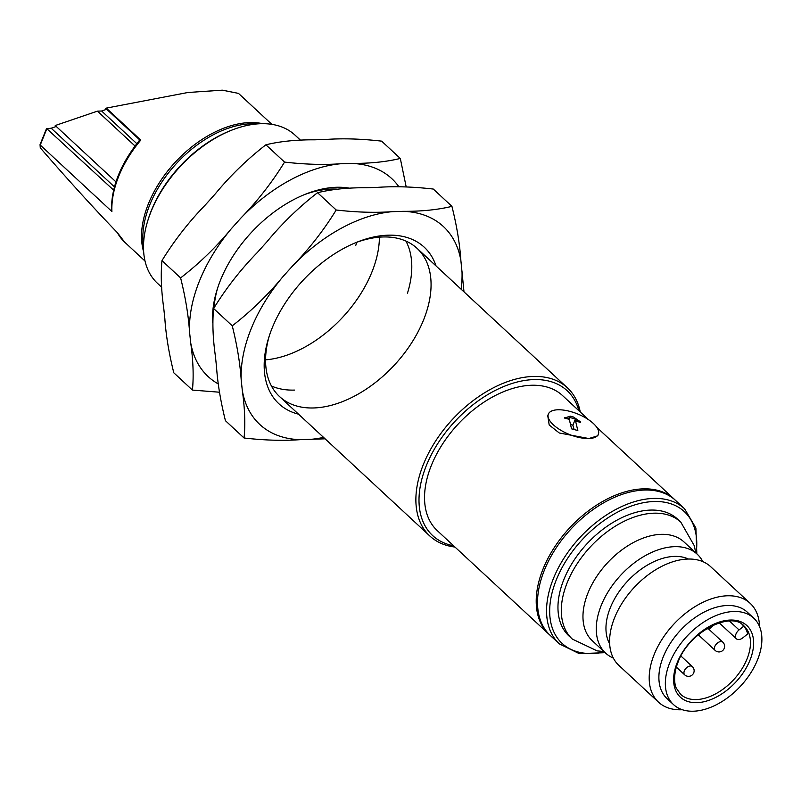 <?xml version="1.0" encoding="UTF-8"?>
<svg xmlns="http://www.w3.org/2000/svg" width="801" height="801" viewBox="0 0 801 801"><rect width="100%" height="100%" fill="white"/><g stroke="black" fill="none" stroke-linecap="round" stroke-linejoin="round"><path stroke-width="1.2" d="M147.815 220.625L148.265 219.174A98.853 61.377 -47.1 0 1 230.348 130.703L231.759 130.142A101.096 62.768 132.9 0 0 147.815 220.625A101.096 62.768 132.9 0 0 157.477 283.314L161.742 287.269M578.913 410.753A98.853 61.377 132.9 0 0 454.948 421.386A98.853 61.377 132.9 0 0 453.626 545.801M588.615 419.754L562.582 395.604A92.115 57.191 132.9 0 0 458.012 424.23A92.115 57.191 132.9 0 0 437.296 530.652L548.965 634.262A92.115 57.191 -47.1 0 1 569.691 527.839A92.115 57.191 -47.1 0 1 674.262 499.203A92.115 57.191 -47.1 0 1 674.903 499.814M549.616 634.853A92.115 57.191 -47.1 0 1 548.965 634.262M548.375 414.057L547.744 415.619L549.186 424.981L559.278 432.991L588.865 438.527L597.736 435.814L598.367 434.252A26.964 11.054 -158 0 1 588.865 438.527A26.964 11.054 -158 0 1 560.38 429.997A26.964 11.054 -158 0 1 548.375 414.057A26.964 11.054 -158 0 1 557.876 409.782A26.964 11.054 -158 0 1 586.362 418.312A26.964 11.054 -158 0 1 598.367 434.252M454.968 547.053A101.096 62.768 -47.1 0 1 429.887 536.039A101.096 62.768 -47.1 0 1 452.625 419.233A101.096 62.768 -47.1 0 1 567.408 387.814A101.096 62.768 -47.1 0 1 580.264 411.994M300.635 140.325L294.988 135.089A101.096 62.768 132.9 0 0 231.759 130.142M113.612 190.127L46.808 128.661L51.184 128.21L56.26 126.478M46.999 128.34L40.25 145.051L40.531 144.2L40.25 145.051L111.91 211.524L111.469 210.052M40.25 145.051A93.236 57.892 132.9 0 0 40.45 148.035C67.795 179.624 93.437 207.839 117.387 232.701A93.236 57.892 132.9 0 0 124.736 242.222L145.031 261.046M40.45 148.035L40.751 147.244L40.45 148.035M139.895 140.075L140.766 140.105L106.283 108.115L105.672 108.325L139.895 140.075M136.811 143.649L101.617 111.009L106.693 109.276M135.019 145.992L97.442 111.139L101.617 111.009M115.945 181.857L55.239 125.527L97.442 111.139M114.433 186.883L51.184 128.21M271.849 124.345L238.488 93.387L222.318 90.173L187.915 92.495L106.283 108.115M143.499 246.548A93.236 57.892 -47.1 0 1 176.691 163.244A93.236 57.892 -47.1 0 1 257.281 123.905M605.155 652.675L579.333 653.666L559.298 643.844L550.257 635.453A92.115 57.191 -47.1 0 1 544.41 570.082A92.115 57.191 -47.1 0 1 606.918 501.005A92.115 57.191 -47.1 0 1 675.553 500.405L684.585 508.785L695.889 528.039L696.84 553.861M742.897 637.776A6.738 4.185 -47.1 0 1 736.399 638.798A6.738 4.185 -47.1 0 1 739.063 629.936L743.869 626.092A46.618 28.946 -47.1 0 1 747.693 633.931L742.897 637.776M613.346 658.082A67.394 41.852 -47.1 0 1 605.586 653.075A67.394 41.852 -47.1 0 1 601.301 605.246A67.394 41.852 -47.1 0 1 647.038 554.692A67.394 41.852 -47.1 0 1 697.26 554.252A67.394 41.852 -47.1 0 1 702.837 561.621M609.671 643.854A58.974 36.616 -47.1 0 1 610.362 607.639A58.974 36.616 -47.1 0 1 688.379 559.028M750.197 603.363L710.597 566.627A67.394 41.852 132.9 0 0 660.374 567.068A67.394 41.852 132.9 0 0 614.637 617.611A67.394 41.852 132.9 0 0 618.923 665.451L658.522 702.177A67.394 41.852 -47.1 0 1 654.237 654.347A67.394 41.852 -47.1 0 1 699.974 603.804A67.394 41.852 -47.1 0 1 750.197 603.363A67.394 41.852 -47.1 0 1 759.508 626.522M682.302 709.726A67.394 41.852 -47.1 0 1 658.522 702.177M673.501 704.59L667.043 698.602A58.974 36.616 -47.1 0 1 663.298 656.75A58.974 36.616 -47.1 0 1 703.318 612.515A58.974 36.616 -47.1 0 1 747.263 612.134L753.721 618.122A58.974 36.616 -47.1 0 1 740.454 686.257A58.974 36.616 -47.1 0 1 673.501 704.59A58.974 36.616 -47.1 0 1 669.756 662.737A58.974 36.616 -47.1 0 1 709.776 618.512A58.974 36.616 -47.1 0 1 753.721 618.122M605.586 653.075L592.279 640.73A67.394 41.852 -47.1 0 1 588.004 592.9A67.394 41.852 -47.1 0 1 633.741 542.357A67.394 41.852 -47.1 0 1 683.954 541.917L697.26 554.252M603.914 651.523L597.145 650.883L572.345 639.098L568.99 635.984A79.75 49.522 -47.1 0 1 563.924 579.383A79.75 49.522 -47.1 0 1 618.052 519.569A79.75 49.522 -47.1 0 1 677.476 519.048L680.83 522.162L694.457 546.022L695.598 552.71M742.056 624.42L743.869 626.092M575.569 421.056L580.294 422.337L580.485 421.857L573.546 417.061A15.169 6.218 22 0 0 570.212 416.15L564.565 418.062L569.281 419.344L571.544 428.835L577.831 430.548L575.569 421.056L575.769 420.575L580.485 421.857M564.755 417.591L569.471 418.873L569.281 419.344M569.471 418.873L569.1 417.291L575.388 418.993L575.769 420.575M570.482 424.37L572.875 425.221L575.388 418.993M572.875 425.221L574.117 429.536M192.43 390.087L173.787 372.785C168.941 353.291 165.957 335.249 164.846 318.648L163.734 308.095C161.211 290.242 160.631 274.423 161.972 260.615C174.268 240.58 188.766 221.987 205.456 204.826L215.239 193.922C230.448 175.519 247.339 159.149 265.902 144.791C279.95 141.376 296.23 139.714 314.743 139.815L325.637 139.474C342.658 138.253 361.331 138.813 381.656 141.146L400.3 158.448C386.252 161.862 369.972 163.524 351.459 163.424L340.565 163.764C323.544 164.986 304.871 164.425 284.545 162.092C272.25 182.127 257.762 200.721 241.061 217.882L231.279 228.786A134.999 83.815 132.9 0 0 189.557 332.045L190.668 342.608C193.191 360.45 193.782 376.28 192.43 390.087L219.524 392.22M190.668 342.608A134.999 83.815 132.9 0 0 218.443 384.019M406.197 186.923L400.3 158.448M398.988 186.893A134.999 83.815 132.9 0 0 351.459 163.424M231.279 228.786C216.07 247.189 199.189 263.559 180.615 277.907C185.472 297.401 188.445 315.454 189.557 332.045M340.565 163.764A134.999 83.815 132.9 0 0 241.061 217.882M265.582 359.849A101.096 62.768 132.9 0 0 379.414 237.156M337.361 189.156A101.096 62.768 132.9 0 0 303.969 194.813M217.702 287.789A101.096 62.768 132.9 0 0 214.097 307.644M212.716 322.523A106.803 66.313 -47.1 0 1 217.111 289.662A106.803 66.313 -47.1 0 1 305.792 194.072A106.803 66.313 -47.1 0 1 350.287 188.325M356.705 242.323A101.096 62.768 -47.1 0 1 355.834 245.256M180.615 277.907L161.972 260.615M284.545 162.092L265.902 144.791M244.075 437.997L225.431 420.695C220.585 401.201 217.602 383.158 216.49 366.558L215.379 356.004C212.856 338.152 212.265 322.332 213.617 308.525C225.912 288.49 240.41 269.897 257.101 252.736L266.883 241.832C282.092 223.429 298.983 207.059 317.546 192.701C331.594 189.286 347.864 187.624 366.387 187.724L377.281 187.384C394.302 186.162 412.976 186.723 433.301 189.056L451.934 206.358C437.897 209.772 421.616 211.434 403.103 211.334L392.21 211.674C375.178 212.896 356.505 212.335 336.19 210.002C323.894 230.037 309.396 248.63 292.705 265.792L282.923 276.695A134.999 83.815 132.9 0 0 241.201 379.954L242.313 390.518C244.836 408.36 245.426 424.19 244.075 437.997C264.31 440.33 282.983 440.89 300.085 439.669L325.096 438.818M242.313 390.518A134.999 83.815 132.9 0 0 300.085 439.669M310.988 439.328A134.999 83.815 132.9 0 0 323.554 437.396M463.989 291.874L460.875 260.495C459.784 243.975 456.8 225.922 451.934 206.358M461.076 289.171A134.999 83.815 132.9 0 0 461.987 271.048M460.875 260.495A134.999 83.815 132.9 0 0 403.103 211.334M282.923 276.695C267.714 295.098 250.823 311.469 232.26 325.817C237.106 345.311 240.09 363.364 241.201 379.954M392.21 211.674A134.999 83.815 132.9 0 0 292.705 265.792M269.346 335.699A101.096 62.768 132.9 0 0 279.559 396.575A101.096 62.768 132.9 0 0 313.772 407.959A101.096 62.768 132.9 0 0 411.283 343.409A101.096 62.768 132.9 0 0 417.071 248.35A101.096 62.768 132.9 0 0 355.604 242.723M298.513 414.167A106.803 66.313 -47.1 0 1 268.746 337.571A106.803 66.313 -47.1 0 1 357.426 241.982A106.803 66.313 -47.1 0 1 436.034 265.932M294.508 390.087A101.096 62.768 -47.1 0 1 271.449 386.002M405.917 241.051A101.096 62.768 -47.1 0 1 407.479 293.166M232.26 325.817L213.617 308.525M336.19 210.002L317.546 192.701M140.766 140.105A93.236 57.892 132.9 0 0 111.91 211.524M143.669 251.945A93.236 57.892 -47.1 0 1 169.361 168.971A93.236 57.892 -47.1 0 1 249.702 122.573A93.236 57.892 -47.1 0 1 262.678 123.674M559.298 643.844A92.115 57.191 -47.1 0 1 553.441 578.472A92.115 57.191 -47.1 0 1 615.949 509.396A92.115 57.191 -47.1 0 1 684.585 508.785M696.129 553.201A89.862 55.8 132.9 0 0 643.684 502.668A89.862 55.8 132.9 0 0 556.405 579.614A89.862 55.8 132.9 0 0 604.455 652.024M680.61 694.327A46.618 28.946 132.9 0 0 727.158 685.946A46.618 28.946 132.9 0 0 749.636 635.724A46.618 28.946 132.9 0 0 744.019 625.981C731.473 610.682 688.92 631.588 678.067 662.147C672.46 676.054 675.093 686.487 676.455 688.369L680.61 694.327M677.266 662.497A48.861 30.338 -47.1 0 1 746.232 624.99A48.861 30.338 -47.1 0 1 717.316 696.57A48.861 30.338 -47.1 0 1 677.266 662.497M572.345 639.098A79.75 49.522 -47.1 0 1 567.278 582.497A79.75 49.522 -47.1 0 1 621.406 522.683A79.75 49.522 -47.1 0 1 680.83 522.162M729.511 621.065L739.063 629.936M690.442 665.981A5.617 3.484 -47.1 0 1 692.334 666.612A5.617 5.617 0 0 1 692.635 674.552A5.617 5.617 0 0 1 684.695 674.853A5.617 3.484 -47.1 0 1 685.025 669.566A5.617 3.484 -47.1 0 1 690.442 665.981M720.92 641.571A5.617 3.484 -47.1 0 1 722.822 642.202A5.617 5.617 0 0 1 723.113 650.142A5.617 5.617 0 0 1 715.183 650.442A5.617 3.484 -47.1 0 1 715.503 645.155A5.617 3.484 -47.1 0 1 720.92 641.571M674.262 499.203L596.795 427.344M279.559 396.575L429.887 536.039M417.071 248.35L567.408 387.814M40.08 144.53L46.518 128.591M139.774 139.955C120.721 163.534 111.289 186.923 111.479 210.142M117.096 232.32L124.736 242.222M40.05 144.681L40.25 147.634M736.399 638.798L719.198 622.838M706.562 628.725A5.617 5.617 0 0 0 712.94 625.271M676.334 667.083L684.695 674.853M680.94 656.039L692.334 666.612M698.292 634.772L715.183 650.442M708.374 628.805L722.822 642.202"/></g></svg>
